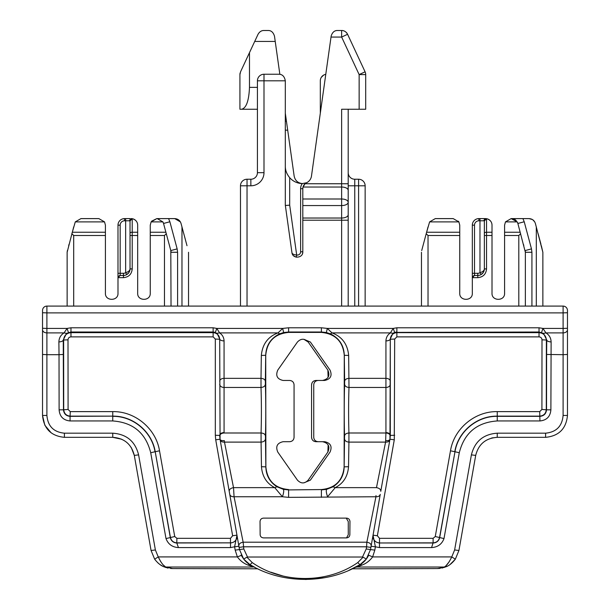 <?xml version="1.0" encoding="UTF-8"?>
<svg xmlns="http://www.w3.org/2000/svg" width="610" height="610" viewBox="0 0 610 610"><rect width="100%" height="100%" fill="white"/><g stroke="black" fill="none" stroke-linecap="round" stroke-linejoin="round"><path stroke-width="0.91" d="M308.187 342.019C304.603 338.337 301.02 338.337 297.436 342.019L277.756 370.133C275.43 375.714 277.222 379.161 283.124 380.457L289.689 380.457C292.35 380.731 293.814 382.188 294.066 384.834L294.066 437.332C293.814 439.978 292.35 441.434 289.689 441.701L283.124 441.701C277.222 443.005 275.43 446.444 277.756 452.025L297.436 480.139C301.02 483.829 304.603 483.829 308.187 480.139L327.875 452.025C330.193 446.444 328.409 443.005 322.499 441.701L315.934 441.701C313.273 441.434 311.817 439.978 311.565 437.332L311.565 384.834C311.817 382.188 313.273 380.731 315.934 380.457L322.499 380.457C328.409 379.161 330.193 375.714 327.875 370.133L308.187 342.019L303.91 339.312L310.376 342.019L330.063 370.133C332.381 375.714 330.589 379.161 324.688 380.457L318.123 380.457C315.462 380.731 314.005 382.188 313.746 384.834L313.746 437.332C314.005 439.978 315.462 441.434 318.123 441.701L324.688 441.701C330.589 443.005 332.381 446.444 330.063 452.025L310.376 480.139L303.91 482.845M328.149 444.934L327.875 452.025M313.776 441.129L313.265 440.794M311.985 439.192L311.565 437.332M313.776 381.029L313.265 381.372M311.985 382.966L311.565 384.834M328.096 377.323L327.875 370.133M346.556 537.898C348.623 537.624 349.721 536.548 349.858 534.665L349.972 521.535C349.759 519.461 348.623 518.325 346.556 518.126L263.444 518.126C261.377 518.325 260.241 519.461 260.028 521.535L260.142 534.665C260.279 536.548 261.377 537.624 263.444 537.898L346.556 537.898L348.279 534.665L348.264 521.535L346.228 518.126M247.035 179.233L247.035 185.798L240.477 185.798A6.565 6.565 0 0 1 247.035 179.233L250.862 179.233A6.565 6.565 0 0 0 257.428 172.668L257.428 80.81L263.993 80.81L263.993 74.245A6.565 6.565 0 0 0 257.428 80.81A6.565 6.565 0 0 1 263.993 74.245L278.755 74.245C282.308 74.214 284.496 76.403 285.312 80.81L263.993 80.81L263.993 172.668A13.123 13.123 0 0 1 250.862 185.798L247.035 185.798L247.035 306.09M263.993 172.668L257.428 172.668L257.428 109.243L241.522 109.243C246.249 108.237 248.903 100.947 249.482 87.367L257.428 87.367M285.327 205.478L289.689 205.173L289.689 177.685A17.499 17.499 0 0 0 302.263 183.602L306.563 182.764A6.565 6.565 0 0 0 305.053 183.755L348.196 183.755L348.196 109.243M348.196 183.755L348.196 306.09M285.312 80.81L285.312 205.173L291.931 252.548C292.503 259.128 303.178 258.327 302.812 251.785L302.812 218.029L341.638 218.029L341.638 220.218L348.196 220.218L348.196 208.46M274.614 37.065L274.485 36.15C273.272 32.261 271.107 30.378 267.988 30.5L263.993 30.5C261.53 30.439 259.547 31.705 258.045 34.29L249.482 52.643L249.482 87.367M274.485 36.15L279.853 74.336A6.565 6.565 0 0 0 278.755 74.245M249.482 52.643L240.546 71.812L239.928 74.588A6.565 6.565 0 0 1 240.111 73.055A6.565 6.565 0 0 0 239.928 74.588L239.928 109.243L241.522 109.243M301.386 183.488L302.812 183.61C298.054 183.236 295.164 180.728 294.15 176.076L286.441 121.253L285.312 121.276M365.146 185.798L358.588 185.798L358.588 179.233A6.565 6.565 0 0 1 365.146 185.798L365.146 306.09M348.196 172.668A6.565 6.565 0 0 0 354.761 179.233L358.588 179.233M359.137 109.243L359.137 74.588L365.695 74.588L365.695 109.243L341.638 109.243L341.638 187.034A6.565 3.279 0 0 1 348.196 190.312M319.259 120.681L317.932 130.121M240.477 185.798L240.477 306.09M285.312 113.216L286.441 121.253M320.311 113.216L320.311 80.81A6.565 6.565 0 0 1 325.778 74.336M289.689 177.685C286.723 174.086 285.267 170.228 285.312 166.111M306.563 182.764A8.746 8.746 0 0 0 311.474 176.076L331.017 37.065L341.638 37.065L359.137 74.588L365.085 71.812L347.776 34.701M347.586 34.29L341.638 37.065L341.638 30.5C344.093 30.439 346.076 31.705 347.586 34.29A6.565 6.565 0 0 0 341.638 30.5L337.643 30.5C334.516 30.378 332.351 32.261 331.138 36.15L331.017 37.065M337.643 30.5C334.471 30.424 332.305 32.307 331.138 36.15L331.077 36.6M323.643 75.091L321.302 77.34M302.812 218.029L302.812 188.688A6.565 6.565 0 0 1 305.053 183.755L303.025 187.034L302.812 188.688L300.623 188.688L300.623 251.785L302.812 251.785A5.467 5.467 0 0 1 302.285 254.126A5.467 5.467 0 0 0 302.812 251.785M293.578 255.75L295.903 257.062M365.695 74.588A6.565 6.565 0 0 0 365.085 71.812A6.565 6.565 0 0 1 365.695 74.588M296.254 257.145A5.467 5.467 0 0 0 296.521 257.191A5.467 5.467 0 0 1 296.254 257.145L296.689 255.003A3.279 3.279 0 0 0 300.623 251.785M291.931 252.548C292.045 253.89 293.631 254.713 296.689 255.003L289.689 205.173M224.396 441.64L233.523 487.642L234.065 496.753L243.146 542.198L243.794 548.97L247.5 557.021L362.5 557.021L363.08 557.189L357.765 562.58L359.961 564.685L366.351 559.057L363.08 557.189L366.351 559.057L370.514 549.572L374.822 550.106L375.402 546.789L371.094 546.255M247.5 557.021L246.92 557.189L252.235 562.58C282.491 583.755 327.311 583.839 357.765 562.58L357.544 562.725M243.794 548.97L239.486 549.572L238.838 545.866C238.838 543.929 240.271 542.702 243.146 542.198L366.854 542.198L375.935 496.753L366.854 542.198L366.587 546.796L366.854 542.198C369.729 542.702 371.162 543.929 371.162 545.866L370.895 547.399L366.587 546.796L243.413 546.796L239.105 547.399L239.486 549.572L243.649 559.057L246.92 557.189L243.649 559.057L250.039 564.685C281.988 584.281 328.012 584.281 359.961 564.685L349.164 570.182M252.235 562.58L250.039 564.685L246.943 562.511M370.895 547.399L370.514 549.572L370.895 547.399M241.667 555.946C244.114 560.148 246.898 563.053 250.039 564.685L255.01 567.407C259.219 569.496 259.219 569.496 255.01 567.407C259.219 569.496 259.219 569.496 255.01 567.407L250.039 564.685L247.835 565.005C243.71 563.442 240.226 560.742 237.374 556.915L241.362 555.352L241.186 554.978M324.528 577.739L305.579 579.5M354.989 567.407L359.961 564.685L354.989 567.407C350.781 569.496 350.781 569.496 354.989 567.407C350.781 569.496 350.781 569.496 354.989 567.407L356.995 567.025C352.618 569.061 352.618 569.061 356.995 567.025L444.339 567.025C446.779 565.546 449.25 562.176 451.758 556.915L455.342 559.187L450.028 564.547M362.981 562.572L359.961 564.685L362.165 565.005L356.995 567.025M361.928 565.096L362.165 565.005C366.29 563.442 369.774 560.742 372.626 556.915L368.707 555.207M389.881 439.718L380.785 491.325C380.777 489.38 379.344 488.153 376.477 487.642L385.573 442.105C387.96 442.166 389.393 441.373 389.881 439.718C389.393 441.373 387.96 442.166 385.573 442.105L385.665 440.595C388.12 440.816 389.554 440.359 389.973 439.215L390.301 338.84L390.301 435.418C390.042 433.672 388.585 432.719 385.932 432.551L385.924 432.993C388.616 433.222 390.072 434.236 390.293 436.043M371.162 545.866L380.243 494.367C379.763 496.021 378.322 496.814 375.935 496.753L376.004 495.564M279.685 333.8L278.015 332.892L282.689 328.424L283.627 332.541L279.685 333.8C270.726 338.26 266.067 345.428 265.708 355.31L265.731 355.31C267.073 341.409 274.691 333.777 288.599 332.412L321.401 332.412C335.302 333.777 342.927 341.409 344.269 355.31L344.131 466.856C342.767 480.649 335.195 488.221 321.401 489.555L288.599 489.914L283.391 489.342C284.024 490.73 283.696 493.2 282.407 496.753L288.599 497.356L375.935 496.753M239.486 549.572L236.97 535.29L234.598 546.789L238.906 546.255L239.486 549.572L235.178 550.106L234.598 546.789L230.504 547.582L230.504 542.976C235.033 542.404 237.191 539.842 236.97 535.29M283.391 489.342L276.955 486.795L274.752 487.642L282.407 496.753L234.065 496.753C231.678 496.814 230.237 496.021 229.756 494.367L238.838 545.866C238.838 543.929 240.271 542.702 243.146 542.198M229.756 494.367L229.215 491.325L229.756 494.367M288.599 489.555C274.874 488.297 267.294 480.726 265.868 466.856L261.469 466.719L261.072 442.105L224.427 442.105C222.04 442.166 220.606 441.373 220.118 439.718L220.027 439.215C220.446 440.359 221.88 440.816 224.335 440.595L224.427 442.105C222.04 442.166 220.606 441.373 220.118 439.718L229.215 491.325C229.223 489.38 230.656 488.153 233.523 487.642C230.656 488.153 229.223 489.38 229.215 491.325M220.065 439.436L219.699 338.84L217.007 333.289L213.134 332.008L215.338 332.389L216.809 328.424L213.134 327.784L213.134 332.008L70.966 332.008L66.513 333.388L63.257 339.999L63.486 409.813L59.117 409.836L59.017 354.685L63.387 354.456M282.865 575.977L270.779 572.172M255.01 567.407L247.835 565.005M253.005 567.025C257.382 569.061 257.382 569.061 253.005 567.025L165.661 567.025L172.607 568.566L257.839 568.81M539.934 420.953L497.241 420.953C476.944 422.394 464.286 432.993 459.284 452.742L443.996 538.577C441.876 544.204 437.736 547.2 431.56 547.582L379.496 547.582L375.402 546.789L373.03 535.29C372.809 539.842 374.967 542.404 379.496 542.976L433.108 542.854L433.108 538.325L435.265 536.525L450.485 450.805C453.985 428.7 474.854 411.201 497.241 411.62L539.728 411.62L539.934 420.953C546.667 420.282 550.312 416.577 550.883 409.836L551.12 341.928C550.982 337.971 549.252 334.966 545.927 332.892L543.487 333.388L546.743 339.999L546.613 354.456L563.099 354.685L563.099 415.456L567.468 415.456C566.171 428.731 558.882 436.02 545.599 437.332L497.241 437.332C485.697 438.163 478.514 444.194 475.701 455.403C478.514 444.194 485.69 438.171 497.226 437.332L497.241 433.184L545.599 433.184C556.335 432.109 562.168 426.199 563.091 415.456L567.468 415.456L567.468 354.456L567.468 415.456M326.609 489.342L333.045 486.795L335.248 487.642L327.593 496.753C326.304 493.2 325.976 490.73 326.609 489.342L321.401 489.914L321.401 497.356M219.699 381.273A4.377 2.928 0 0 1 224.068 378.345L224.076 432.993C221.384 433.222 219.928 434.236 219.707 436.043L219.699 435.418C219.958 433.672 221.415 432.719 224.068 432.551C221.415 432.719 219.958 433.672 219.699 435.418L220.027 439.215L219.699 435.418L215.322 435.265L219.699 435.418L220.027 439.215L215.719 439.818L215.322 435.265L215.322 339.061L219.699 339.221C219.31 335.233 217.122 333.045 213.134 332.656L213.134 332.008M150.716 452.742C145.744 433.024 133.094 422.425 112.758 420.953L112.758 416.348C132.98 415.967 151.859 431.796 155.016 451.751L150.716 452.742L166.004 538.577C168.124 544.204 172.264 547.2 178.44 547.582L230.504 547.582M160.735 561.68L158.242 556.915C160.743 562.168 163.213 565.539 165.661 567.025L163.61 565.264M449.265 561.68L446.39 565.264M438.102 568.55L446.078 566.766C449.196 565.615 452.284 563.091 455.342 559.187L458.933 550.487L475.701 455.403L471.393 454.869C474.771 441.411 483.387 434.183 497.241 433.184M385.665 440.595L385.924 432.993L385.665 440.595M333.045 486.795C340.243 482.03 343.948 475.381 344.154 466.856L344.558 435.921C344.871 434.175 346.327 433.207 348.928 432.993L348.928 442.105L385.573 442.105M378.36 478.194L376.477 487.642L335.248 487.642C343.331 483.455 347.761 476.479 348.531 466.719L348.928 442.105C346.32 441.884 344.863 440.832 344.551 438.956M224.076 432.993L261.072 432.993C263.673 433.207 265.129 434.175 265.441 435.921L265.846 466.856C266.051 475.381 269.757 482.03 276.955 486.795M261.469 466.719C262.239 476.486 266.669 483.455 274.752 487.642L233.523 487.642L226.539 452.666M224.068 340.891C223.9 337.452 222.406 334.783 219.585 332.892L217.007 333.289L219.699 338.84A4.377 2.066 180 0 0 224.068 340.906L224.068 378.345L261.004 378.345L261.339 355.432L265.708 355.31L265.373 381.273C265.068 379.527 263.604 378.558 261.004 378.345L261.011 387.457C261.507 402.234 261.53 417.415 261.072 432.993L261.072 442.105C263.68 441.884 265.137 440.832 265.449 438.956M215.322 435.296L215.322 339.061L213.134 336.873L70.966 336.873C69.166 337.048 68.175 338.039 68 339.846L63.623 339.999L63.715 409.592C64.103 413.565 66.292 415.753 70.272 416.142L112.758 416.142L112.758 411.62C135.145 411.201 156.023 428.708 159.515 450.805L174.734 536.525L176.892 538.325L176.786 542.976L178.44 547.582M42.532 310.467A4.377 4.377 0 0 1 46.901 306.09L46.901 312.884L42.532 312.732L42.532 310.467L42.532 328.271L46.901 328.424L46.901 354.685L42.532 354.456L42.532 415.456L46.901 415.456L46.901 354.685L59.017 354.685L58.88 341.928C59.025 337.971 60.748 334.966 64.073 332.892L66.513 333.388M42.532 328.271L42.532 415.456C43.828 428.731 51.118 436.02 64.401 437.332L112.758 437.332L112.758 433.184L64.401 433.184L64.401 437.332M131.333 447.656L134.299 455.403L151.066 550.487L155.375 549.961L138.607 454.869L134.299 455.403C131.486 444.194 124.303 438.163 112.758 437.332L121.664 439.223M151.066 550.487L154.658 559.187C157.715 563.091 160.811 565.615 163.922 566.766L168.032 568.078M155.375 549.961L158.242 556.915L154.658 559.187L155.07 559.759M112.758 420.953L70.066 420.953L70.066 416.348L112.758 416.142C133.071 415.761 152.035 431.659 155.207 451.713L170.312 537.585C171.181 540.933 173.339 542.732 176.786 542.976L230.481 542.854A6.565 6.557 170 0 0 236.947 535.153L232.639 535.763L215.719 439.818M70.066 416.348C66.078 415.967 63.89 413.786 63.486 409.813L68.084 409.44L70.272 411.62L70.066 416.348M165.661 567.025L163.922 566.766L165.912 567.513M447.343 566.171L442.097 568.055M352.161 568.81L437.393 568.566L444.972 567.208M437.393 568.566L440.024 568.406M170.617 568.474L172.607 568.566M167.902 568.055L167.399 567.933M162.656 566.171L159.98 564.555M159.5 564.197L157.929 562.908M497.241 420.953L497.241 416.348L539.934 416.348C543.922 415.967 546.11 413.786 546.514 409.813L550.883 409.836M450.485 450.805L454.793 451.713C457.965 431.659 476.928 415.761 497.241 416.142L497.241 416.348C477.02 415.967 458.14 431.788 454.984 451.751L459.284 452.742M435.265 536.525L439.673 537.562A6.565 6.557 140 0 1 433.214 542.976C436.661 542.732 438.819 540.933 439.688 537.585L454.984 451.751L439.574 537.433C438.72 540.795 436.569 542.603 433.108 542.854L431.56 547.582M374.822 550.106L372.626 556.915L451.758 556.915L454.625 549.961L458.933 550.487M396.866 336.873L396.866 332.656C392.878 333.045 390.69 335.233 390.301 339.221L394.678 339.061L396.866 336.873L539.034 336.873C540.841 337.055 541.832 338.047 542 339.846L546.377 339.999L546.285 409.592C545.897 413.565 543.708 415.753 539.728 416.142L497.241 416.142L497.241 411.62M539.034 336.873L539.034 332.656C543.495 333.09 545.942 335.538 546.377 339.999L546.743 339.999C547.063 341.142 548.527 341.783 551.12 341.928M390.301 384.308A4.377 3.149 180 0 1 385.932 387.457L385.932 340.906A4.377 2.066 180 0 0 390.301 338.84L392.992 333.289L394.662 332.389L392.992 333.289L390.301 338.84A4.377 2.066 0 0 1 385.932 340.906C386.077 337.475 387.579 334.806 390.415 332.892L392.992 333.289M396.866 332.008L396.866 327.784L539.034 327.784L539.034 332.656L396.866 332.656L396.866 332.008L394.662 332.389L539.034 332.008L543.487 333.388M348.928 432.993C348.47 417.415 348.493 402.234 348.989 387.457L385.932 387.457L385.932 432.551L385.924 432.993L348.928 432.993M265.731 355.31L265.868 466.856M159.515 450.805L155.207 451.713L170.426 537.433C171.28 540.795 173.431 542.603 176.892 542.854L230.481 542.854L230.481 538.325L176.892 538.325M58.88 341.928C61.473 341.783 62.937 341.142 63.257 339.999L63.623 339.999C64.058 335.538 66.505 333.09 70.966 332.656L213.134 332.656L213.134 336.873M174.734 536.525L170.327 537.562A6.565 6.557 -140 0 0 176.786 542.976M539.034 327.784L542.953 328.424L563.099 328.424L563.099 312.884L46.901 312.884L46.901 328.424L67.047 328.424L64.073 332.892L46.901 332.892A4.377 3.134 180 0 1 42.532 329.758M42.532 415.456L44.827 425.223L51.225 432.909M491.363 438.132L493.093 437.728M541.566 332.419L542.953 328.424L545.927 332.892L563.099 332.892A4.377 3.134 0 0 0 567.468 329.758L567.468 312.732L563.099 312.884L563.099 306.09A4.377 4.377 0 0 1 567.468 310.467L567.468 312.732L567.468 310.467A4.377 4.377 0 0 0 563.099 306.09L46.901 306.09M567.468 329.758L567.468 354.456L563.099 354.685L563.099 328.424L567.468 328.271M396.866 327.784L393.191 328.424L394.662 332.389M321.401 332.412L321.401 332.008L326.373 332.541L327.311 328.424L393.191 328.424L390.415 332.892L331.985 332.892C342.019 336.659 347.578 344.17 348.661 355.432L348.996 387.457C346.388 387.236 344.932 386.183 344.619 384.308L344.627 381.273C344.932 379.527 346.396 378.558 348.996 378.345L385.932 378.345A4.377 2.928 0 0 1 390.301 381.273M326.373 332.541L330.315 333.8L331.985 332.892L327.311 328.424L321.401 327.784L288.599 327.784L288.599 332.412M344.627 381.273L344.292 355.31C343.933 345.428 339.274 338.26 330.315 333.8M265.373 381.273L265.38 384.308C265.068 386.183 263.611 387.236 261.011 387.457L224.068 387.457A4.377 3.149 180 0 1 219.699 384.308M285.312 441.701L289.689 441.701M288.599 327.784L282.689 328.424L216.809 328.424L219.585 332.892L278.015 332.892C267.973 336.659 262.414 344.177 261.339 355.432M213.134 327.784L70.966 327.784L67.047 328.424L68.434 332.419M373.053 535.153A6.565 6.557 -170 0 0 379.519 542.854A6.565 6.557 -170 0 1 373.053 535.161L377.361 535.763L394.281 439.818L394.678 339.061L393.465 339.068M219.066 336.407L219.699 339.168M188.528 252.273L188.528 306.09M187.003 245.716L181.04 223.466C180.011 220.416 177.899 218.792 174.704 218.601L180.385 221.887M166.301 218.601L174.704 218.601M177.144 248.88L170.808 250.58L163.541 223.466L169.877 221.765L177.144 248.88L177.594 252.273L171.029 252.273A6.565 6.565 0 0 0 170.808 250.58L171.029 306.09M169.877 221.765L168.573 218.601L156.816 218.601L151.127 221.887L150.251 225.166L150.251 235.513L164.471 235.513L166.286 233.699M130.022 218.601L124.554 218.601A6.565 6.565 0 0 0 117.989 225.166L117.989 293.242C118.409 301.332 105.011 301.363 105.416 293.242L105.416 225.166L104.531 221.887L98.85 218.601L104.531 221.887L75.282 221.887L71.881 233.699L73.696 235.513L105.416 235.513M150.251 235.513L150.251 293.242C150.67 301.332 137.273 301.363 137.677 293.242L137.677 225.166C137.601 222.093 135.961 219.974 132.751 218.815L132.21 218.746L132.21 232.235L137.677 232.235M117.989 273.288L120.178 273.288L120.178 275.468A2.188 2.188 0 0 0 119.415 275.606A2.188 2.188 0 0 1 120.178 275.468L123.456 275.468L120.178 275.468L117.989 277.657L123.456 277.657C128.763 277.146 131.684 274.225 132.21 268.911L132.21 235.513L137.677 235.513M67.138 306.09L67.138 252.273L73.696 226.92M67.138 252.273L67.359 250.58M68.663 245.716L69.037 244.313M186.629 244.313L183.785 233.699M421.472 252.273L421.472 306.09M422.997 245.716L423.37 244.313M421.693 250.58L428.029 226.92M542.862 306.09L542.862 252.273L541.337 245.716M540.963 244.313L538.119 233.699M542.862 252.273L535.374 223.466C534.368 220.431 532.248 218.807 529.038 218.601L511.538 218.601A6.565 6.565 0 0 1 516.251 220.599M525.362 306.09L525.362 252.273L517.875 223.466A6.565 6.565 0 0 0 517.219 221.887L517.875 223.466L524.219 221.765L522.907 218.601M518.805 306.09L518.805 235.513L520.62 233.699M483.25 272.556L481.076 274.591L479.978 272.7L479.978 220.789L483.623 220.789L485.446 218.601L487.085 218.815L486.544 218.746L486.544 232.235L492.011 232.235L492.011 235.513L486.544 235.513L486.544 268.911C486.025 274.218 483.112 277.138 477.79 277.657L472.323 277.657L472.323 293.242C472.727 301.363 459.33 301.332 459.749 293.242L459.749 225.166L458.872 221.887L453.184 218.601L435.296 218.601L429.615 221.887L426.611 232.235L459.749 232.235M518.805 235.513L504.584 235.513L504.584 293.242C504.988 301.363 491.591 301.332 492.011 293.242L492.011 235.513M459.749 235.513L428.029 235.513L426.215 233.699L426.611 232.235M163.541 223.466A6.565 6.565 0 0 0 162.885 221.887L163.541 223.466M169.481 245.624L169.161 244.435M123.456 277.657L123.456 275.468A6.565 6.565 0 0 0 130.022 268.911L130.022 220.904M87.093 218.601L94.565 218.601M98.85 218.601L80.962 218.601L75.282 221.887M492.011 232.235L492.011 225.166C491.942 222.093 490.295 219.974 487.085 218.815M504.584 235.513L504.584 225.166L505.469 221.887L511.149 218.601L505.469 221.887L517.219 221.887L511.149 218.601L515.435 218.601M474.511 275.468A2.188 2.188 0 0 0 473.749 275.606A2.188 2.188 0 0 1 474.511 275.468L474.511 273.288L477.79 273.288A4.377 4.377 0 0 0 479.978 272.7C482.784 271.824 484.241 270.558 484.355 268.911A6.565 6.565 0 0 1 477.79 275.468L474.511 275.468L472.323 277.657L472.323 225.166A6.565 6.565 0 0 1 478.888 218.601L477.249 218.815M523.815 245.624L523.494 244.435M524.219 221.765L531.478 248.88L525.141 250.58A6.565 6.565 0 0 1 525.362 252.273L531.928 252.273L531.928 306.09M529.038 218.601L532.385 219.524M532.728 219.737L534.718 221.887M486.544 268.911L484.355 268.911L484.355 220.904M156.816 218.601L151.577 221.209M157.205 218.601L162.885 221.887L151.127 221.887M123.456 275.468L123.456 273.288L120.178 273.288L120.178 225.166L117.989 225.166A6.565 6.565 0 0 1 124.554 218.601L122.915 218.815M117.989 277.657A2.188 2.188 0 0 1 118.592 276.155A2.188 2.188 0 0 0 117.989 277.657M128.916 272.556L126.743 274.591L125.645 272.7L125.645 220.789L129.29 220.789L131.112 218.601A6.565 6.565 0 0 1 136.365 221.232A6.565 6.565 0 0 0 131.112 218.601L132.751 218.815M126.377 220.789L130.022 220.789L130.022 233.325A2.188 1.09 180 0 1 132.21 232.235L132.21 235.513L130.022 235.513L130.022 220.927L132.21 218.746M458.43 221.224L458.872 221.887L429.615 221.887M472.323 277.657A2.188 2.188 0 0 1 472.925 276.155A2.188 2.188 0 0 0 472.323 277.657M480.711 220.789L484.355 220.789L484.355 233.325A2.188 1.09 180 0 1 486.544 232.235L486.544 235.513L484.355 235.513L484.355 220.927L486.544 218.746M129.29 220.789L130.022 220.927M130.746 219.31L132.103 218.746M123.456 273.288A4.377 4.377 0 0 0 125.645 272.7C128.451 271.824 129.907 270.558 130.022 268.911L132.21 268.911M485.446 219.043L485.446 218.601A6.565 6.565 0 0 1 490.699 221.232A6.565 6.565 0 0 0 485.446 218.601L478.888 218.601L478.888 220.789A4.377 4.377 0 0 0 474.511 225.166L474.511 273.288L472.323 273.288M483.623 220.789L484.355 220.927M485.08 219.31L486.437 218.746M348.196 185.798L354.761 185.798L354.761 306.09M254.706 41.434L275.224 41.434M285.312 130.174L287.699 130.174M354.761 179.233L354.761 185.798L358.588 185.798L358.588 306.09M302.812 198.997L341.638 198.997A6.565 3.279 0 0 1 348.196 202.276A6.565 3.279 0 0 1 341.638 205.562L341.638 218.029A6.565 3.279 0 0 0 348.196 214.75M302.812 205.562L341.638 205.562L341.638 187.034L303.025 187.034M341.638 306.09L341.638 220.218L302.812 220.218M250.862 179.233L250.862 185.798M302.263 183.602A8.746 8.746 0 0 0 300.623 188.688M366.587 546.796L366.206 548.97L362.5 557.021L366.206 548.97L370.514 549.572M158.242 556.915L237.374 556.915L235.178 550.106M394.281 439.818L389.973 439.215L390.301 435.418L394.678 435.265M288.599 497.356L288.599 489.914L321.401 489.555M46.909 415.456C47.832 426.199 53.665 432.109 64.401 433.184M138.607 454.869C135.229 441.411 126.613 434.183 112.758 433.184M70.066 420.953C63.333 420.282 59.688 416.577 59.117 409.836M454.625 549.961L471.393 454.869M379.496 547.582L379.496 542.976L433.214 542.976M377.361 535.763L379.519 538.325L379.519 542.854M542 339.846L541.916 409.44L539.728 411.62M379.519 538.325L433.108 538.325M344.131 466.856L348.531 466.719M112.758 411.62L70.272 411.62M232.639 535.763L230.481 538.325M68 339.846L68.084 409.44M170.327 537.562L166.004 538.577M389.973 439.215L390.301 435.418M443.996 538.577L439.673 537.562M545.599 437.332L545.599 433.184M541.916 409.44L546.514 409.813L546.613 354.456M348.661 355.432L344.269 355.31M344.558 435.921C344.093 421.83 344.124 397.43 344.619 384.308M265.441 435.921C265.907 421.83 265.876 397.43 265.38 384.308M70.966 336.873L70.966 327.784M321.401 327.784L321.401 332.008L288.599 332.008L283.627 332.541M181.971 226.92L181.971 306.09M177.594 252.273L177.594 306.09M164.471 235.513L164.471 306.09M73.696 235.513L73.696 306.09M536.304 226.92L536.304 306.09M531.478 248.88L531.928 252.273M428.029 235.513L428.029 306.09M150.251 232.235L165.889 232.235M72.277 232.235L105.416 232.235M504.584 232.235L520.223 232.235M477.79 273.288L477.79 277.657M478.888 218.601A6.565 6.565 0 0 0 472.323 225.166L474.511 225.166M124.554 218.601L124.554 220.789A4.377 4.377 0 0 0 120.178 225.166M125.645 218.601L125.645 220.789L124.554 220.789M131.112 218.601L131.112 219.043M479.978 218.601L479.978 220.789L478.888 220.789M130.022 220.789L130.022 219.043M484.355 220.789L484.355 219.043M368.326 555.962C365.985 560.049 363.202 562.954 359.961 564.685L359.961 564.685C363.194 562.961 365.985 560.049 368.333 555.946M249.627 564.441L247.019 562.572"/></g></svg>

